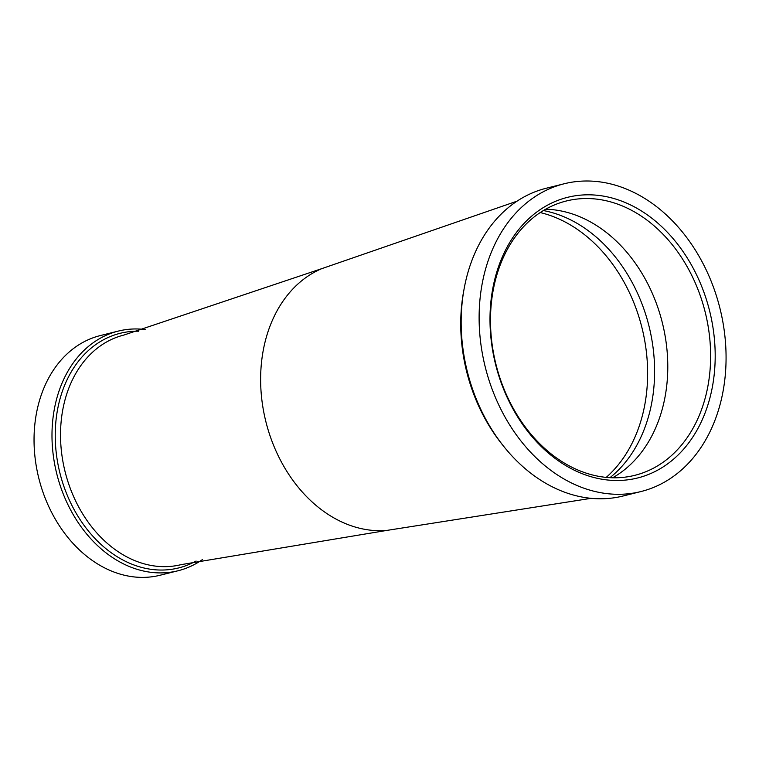 <?xml version="1.0" encoding="UTF-8"?>
<svg xmlns="http://www.w3.org/2000/svg" width="759" height="759" viewBox="0 0 759 759"><rect width="100%" height="100%" fill="white"/><g stroke="black" fill="none" stroke-linecap="round" stroke-linejoin="round"><path stroke-width="1.14" d="M145.187 329.529A123.508 94.192 76 0 0 118.271 331.095A123.508 94.192 76 0 0 55.9 470.153A123.508 94.192 76 0 0 178.014 570.768A123.508 94.192 76 0 0 202.511 559.525M118.271 331.095L100.321 335.573A123.508 94.192 76 0 0 37.95 474.622A123.508 94.192 76 0 0 160.064 575.246L178.014 570.768M564.231 183.754L546.281 188.232A158.603 120.966 76 0 0 466.187 366.806A158.603 120.966 76 0 0 623.006 496.025L640.957 491.547A158.603 120.966 76 0 0 721.05 312.974A158.603 120.966 76 0 0 564.231 183.754A158.603 120.966 76 0 0 484.138 362.328A158.603 120.966 76 0 0 640.957 491.547M494.574 360.155A144.627 110.302 -104 0 1 570.806 196.59A144.627 110.302 -104 0 1 710.614 315.146A144.627 110.302 -104 0 1 634.382 478.72A144.627 110.302 -104 0 1 494.574 360.155M706.145 316.161A141.383 107.825 76 0 0 566.356 200.983A141.383 107.825 76 0 0 494.963 360.155A141.383 107.825 76 0 0 634.752 475.343A141.383 107.825 76 0 0 706.145 316.161M612.608 477.781A141.383 107.825 76 0 0 663.309 326.844A141.383 107.825 76 0 0 545.664 209.218M64.268 468.218A118.309 90.226 76 0 0 181.145 564.63L386.881 530.408A135.852 103.613 76 0 1 264.929 417.668A135.852 103.613 76 0 1 321.645 268.695L123.916 335.042A118.309 90.226 76 0 0 64.268 468.218M138.783 331.228A120.909 92.209 76 0 0 59.06 469.442A120.909 92.209 76 0 0 196.069 561.024M463.948 289.758A153.403 117 76 0 0 465.59 367.109A153.403 117 76 0 0 502.648 445.021M609.951 477.677A145.794 111.194 76 0 0 649.989 330.298A145.794 111.194 76 0 0 543.368 210.556M606.213 477.392A146.658 111.858 76 0 0 642.987 332.062A146.658 111.858 76 0 0 540.199 212.558M591.09 498.331L386.881 530.408M517.021 201.173L321.645 268.695"/></g></svg>
